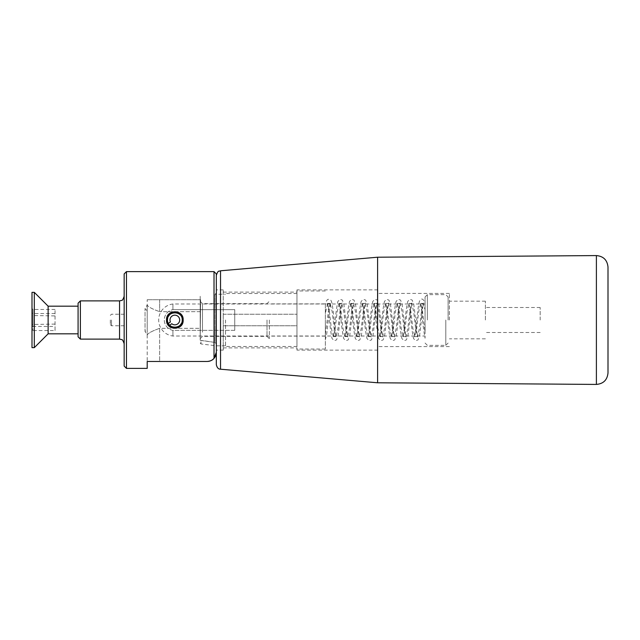 <?xml version="1.0" encoding="UTF-8"?>
<svg xmlns="http://www.w3.org/2000/svg" width="640" height="640" viewBox="0 0 640 640"><rect width="100%" height="100%" fill="white"/><g stroke="black" fill="none" stroke-linecap="round" stroke-linejoin="round"><path stroke-width="0.48" stroke-dasharray="3.2 2.4" d="M201 340.456L215.064 342.456L215.064 294.328L215.064 342.456L200.192 340.208L201 340.456L201 343.944L201 340.456M200.192 339.384L200.592 299.728L147.2 299.728L200.592 299.728L200.192 339.384M208.256 361.4A9.216 9.216 0 0 1 207.104 361.472L159.64 361.472L159.64 328.336L200.192 328.336L200.192 306.088L200.192 333.912L200.192 328.336L159.64 328.336C152.136 331.008 147.984 333.224 147.2 334.976L147.2 305.024L147.2 334.976C147.976 333.224 152.128 331.016 159.64 328.336L159.64 361.472L147.2 361.472L207.104 361.472A9.216 9.216 0 0 0 216.32 352.256A9.216 9.216 0 0 1 215.84 355.192M216.32 364.616L216.32 289.872L216.32 352.256L214.016 358.352L211.256 360.488M216.32 344.072L215.064 342.456L216.32 344.072L216.32 292.904L216.32 344.072M111.488 320L111.488 325.76L111.488 320M110.336 320L110.336 324.608L110.336 320M170.728 326.12L168.344 323.48L169.688 325.264L171.752 323.712A4.84 4.84 0 0 0 179.432 321.552A4.84 4.84 0 0 0 174.648 315.168A4.84 4.84 0 0 0 170.416 321.936L168.344 323.48A7.376 7.376 0 0 1 173.056 312.848A7.376 7.376 0 0 1 182.224 320C182.696 329.504 167.016 329.512 167.472 320C167.024 310.472 182.68 310.512 182.224 320A7.376 7.376 0 0 1 169.688 325.264L168.344 323.48A7.376 7.376 0 0 1 167.904 322.488M325.344 320L325.344 349.032L325.344 320M330.112 303.464L328.304 311.704L325.344 334.568L325.344 338.4L325.344 305.72L325.344 339.288C326.4 336.752 327.256 331.464 327.896 323.416L330.552 302.976L330.112 303.464L332.184 311.704L334.128 328.296L336.064 336.592L338.008 328.296L339.944 311.704L341.888 303.408L343.824 311.704L345.768 328.296L347.704 336.592L349.648 328.296L351.584 311.704L353.528 303.408L355.464 311.704L357.408 328.296L359.344 336.592L361.288 328.296L363.224 311.704L365.168 303.408L367.112 311.704L369.048 328.296L370.992 336.592L372.928 328.296L374.872 311.704L376.808 303.408L378.752 311.704L380.688 328.296L382.632 336.592L384.568 328.296L386.512 311.704L388.448 303.408L390.392 311.704L392.328 328.296L394.272 336.592L396.208 328.296L398.152 311.704L400.096 303.408L402.032 311.704L403.976 328.296L405.912 336.592L407.856 328.296L409.792 311.704L411.736 303.408L413.672 311.704L415.616 328.296L417.552 336.592L419.496 328.296L421.432 311.704L423.24 303.464L425.064 309.72L425.064 302.928C423.44 299.184 421.912 298.136 420.48 299.784L419.368 301.416C418.128 306.952 416.976 315.872 415.912 328.168L414.48 337.024L416.728 328.296L418.672 311.704L420.744 303.464L422.552 311.704L425.064 332.36L425.064 303.256L425.064 338.232C423.888 332.504 422.784 323.696 421.736 311.832L420.744 303.464M335.928 336.536L334.192 321.104C333.376 311.376 332.448 304.76 331.416 301.24L330.68 300.048L328.376 299.312C328.096 299.072 326.032 299.896 325.344 305.192L325.344 313.368L327.616 303.464L329.416 311.704L331.36 328.296L333.304 336.592L335.24 328.296L337.184 311.704L339.256 303.464L341.064 311.704L343 328.296L344.944 336.592L346.88 328.296L348.824 311.704L350.896 303.464L352.704 311.704L354.64 328.296L356.584 336.592L358.52 328.296L360.464 311.704L362.536 303.464L364.344 311.704L366.28 328.296L368.224 336.592L370.168 328.296L372.104 311.704L374.184 303.464L375.984 311.704L377.928 328.296L379.864 336.592L381.808 328.296L383.744 311.704L385.824 303.464L387.624 311.704L389.568 328.296L391.504 336.592L393.448 328.296L395.384 311.704L397.328 303.408L399.264 311.704L401.208 328.296L403.144 336.592L405.088 328.296L407.032 311.704L408.968 303.408L410.912 311.704L412.848 328.296L414.928 336.536M269.312 320L269.312 338.664L269.312 320M296.96 325.76L296.96 289.872L296.96 350.128L296.96 292.12L296.96 346.496L296.96 293.504L296.96 325.76L223.232 325.76L296.96 325.76M425.064 320L425.064 296.96L425.064 320M172.92 330.36L172.92 336.016L172.92 330.36A10.536 10.536 0 0 1 172.92 309.64A10.536 10.536 0 0 0 172.92 330.36L234.752 330.36L234.752 309.64L234.752 330.36L172.92 330.36M172.92 309.64L172.92 303.984L172.92 309.64L234.752 309.64L172.92 309.64M216.144 320L216.144 345.808L216.144 320M445.8 320L445.8 345.344L445.8 320M427.368 320L427.368 294.656L427.368 320M448.104 320L448.104 296.96L448.104 320M182.912 320A8.064 8.064 0 0 1 174.848 328.064A8.064 8.064 0 0 1 166.784 320A8.064 8.064 0 0 1 174.848 311.936A8.064 8.064 0 0 1 182.912 320A8.064 8.064 0 0 1 170.816 326.984A8.064 8.064 0 0 1 170.816 313.016A8.064 8.064 0 0 1 182.912 320M225.536 320L225.536 346.496L225.536 320M124.16 320L124.16 343.728L124.16 320M183.144 320C183.792 309.104 165.904 309.104 166.552 320C165.904 330.896 183.792 330.896 183.144 320M181.432 316.688A7.376 7.376 0 0 1 181.384 323.408M176.664 327.144A7.376 7.376 0 0 1 174.856 327.376M173.264 327.2A7.376 7.376 0 0 1 171.448 326.544M167.72 321.872A7.376 7.376 0 0 1 167.472 320M167.648 318.4A7.376 7.376 0 0 1 168.312 316.592M173.064 312.848A7.376 7.376 0 0 1 174.848 312.624M180.064 314.784A7.376 7.376 0 0 1 181.384 316.592M147.2 329.216L147.2 310.784L147.2 329.216L145.04 331.376L145.04 308.624L145.04 331.376L147.2 334.976L147.2 368.384M126.464 368.384L126.464 271.616M214.016 271.616L214.016 358.352M209.368 361.192L207.104 361.472M147.2 310.784L145.04 308.624L147.2 305.024C147.976 306.776 152.128 308.984 159.64 311.664C152.136 308.992 147.992 306.784 147.2 305.024L147.2 299.728M200.192 311.664L159.64 311.664L200.192 311.664M124.16 366.08L124.16 273.92M78.08 336.816L78.08 303.184M80.384 339.12L80.384 300.88M78.08 320L78.08 333.824L78.08 320M200.192 299.728L200.192 296.272L200.192 299.728M216.32 347.44L216.32 350.128L216.32 347.44M200.192 306.088L200.192 333.912L200.192 306.088M267.008 320L267.008 336.36L267.008 320M168.352 323.48L169.688 325.264M159.64 361.472L147.2 361.472M216.32 273.92L216.32 352.256M200.192 299.792L200.192 340.208L200.192 299.792M200.192 333.912L200.192 338.664L200.192 333.912M202.496 332.192L202.496 303.64L202.496 332.192M377.808 320L377.808 289.872L377.808 320M223.232 314.24L296.96 314.24L223.232 314.24L223.232 289.872L223.232 350.128L223.232 314.24M377.6 382.784L377.6 257.216M608 267.096L608 372.904M540.176 320L540.176 307.512L540.176 320M485.392 320L485.392 301.176L485.392 320M449.392 320L449.392 293.416L449.392 320M48.128 306.176L48.128 333.824M34.304 292.352L34.304 347.648M32 292.352L32 347.648M32 327.12L32 308.392L32 331.608L32 327.12L32.92 326.472L32.92 330.552L32.92 309.448L32.92 326.472L55.04 326.472L55.04 330.552L32.92 330.552L32 331.608M55.04 330.552L55.04 309.448L55.04 315.92L32 315.52M55.04 315.92L55.04 326.472M55.04 324.08L32 324.48M55.04 313.528L32.92 313.528L32 312.88M55.04 309.448L32.92 309.448L32 308.392M234.752 330.36L234.752 309.64L234.752 330.36M159.64 299.728L159.64 311.664L159.64 299.728M119.552 339.12L119.552 300.88M220.528 270.792L220.528 369.208M596.392 255.576L596.392 384.424M110.336 324.608L111.488 325.76L124.16 325.76M110.336 315.392L111.488 314.24L124.16 314.24M327.616 303.464L328.608 311.832C329.664 324.128 330.816 333.048 332.056 338.584L334.216 340.688L336.52 339.928L337.984 335.976C339.384 328.36 341.104 304.208 342.192 302.976L341.752 303.464M333.432 336.536L334.424 328.168C335.488 315.872 336.64 306.952 337.88 301.416L340.032 299.312L342.344 300.072L343.808 304.024C345.2 311.64 346.928 335.792 348.016 337.024L347.568 336.536M339.256 303.464L340.248 311.832C341.312 324.128 342.456 333.048 343.696 338.584L345.856 340.688L348.16 339.928L349.632 335.976C351.024 328.36 352.752 304.208 353.84 302.976L353.392 303.464M345.08 336.536L346.064 328.168C347.128 315.872 348.28 306.952 349.52 301.416L351.672 299.312L353.984 300.072L355.448 304.024C356.848 311.64 358.568 335.792 359.656 337.024L359.208 336.536M350.896 303.464L351.888 311.832C352.952 324.128 354.104 333.048 355.336 338.584L357.496 340.688L359.8 339.928L361.272 335.976C362.664 328.36 364.392 304.208 365.48 302.976L365.032 303.464M356.72 336.536L357.712 328.168C358.768 315.872 359.92 306.952 361.16 301.416L363.312 299.312L365.624 300.072L367.088 304.024C368.488 311.64 370.208 335.792 371.296 337.024L370.856 336.536M362.536 303.464L363.528 311.832C364.592 324.128 365.744 333.048 366.984 338.584L369.136 340.688L371.44 339.928L372.912 335.976C374.304 328.36 376.032 304.208 377.12 302.976L376.672 303.464M368.36 336.536L369.352 328.168C370.408 315.872 371.56 306.952 372.8 301.416L374.96 299.312L377.264 300.072L378.736 304.024C380.128 311.64 381.856 335.792 382.936 337.024L382.496 336.536M374.184 303.464L375.168 311.832C376.232 324.128 377.384 333.048 378.624 338.584L380.776 340.688L383.088 339.928L384.552 335.976C385.944 328.36 387.672 304.208 388.76 302.976L388.312 303.464M380 336.536L380.992 328.168C382.056 315.872 383.2 306.952 384.44 301.416L386.6 299.312L388.904 300.072L390.376 304.024C391.768 311.64 393.496 335.792 394.584 337.024L394.136 336.536M385.824 303.464L386.808 311.832C387.872 324.128 389.024 333.048 390.264 338.584L392.416 340.688L394.728 339.928L396.192 335.976C397.592 328.36 399.312 304.208 400.4 302.976L399.96 303.464M391.64 336.536L392.632 328.168C393.696 315.872 394.848 306.952 396.088 301.416L398.24 299.312L400.544 300.072L402.016 304.024C403.408 311.64 405.136 335.792 406.224 337.024L405.776 336.536M397.464 303.464L398.456 311.832C399.512 324.128 400.664 333.048 401.904 338.584L404.056 340.688L406.368 339.928L407.832 335.976C409.232 328.36 410.952 304.208 412.04 302.976L411.6 303.464M403.28 336.536L404.272 328.168C405.336 315.872 406.488 306.952 407.728 301.416L409.88 299.312L412.184 300.072L413.656 304.024C415.048 311.64 416.776 335.792 417.864 337.024L417.416 336.536M409.104 303.464L410.096 311.832C411.152 324.128 412.304 333.048 413.544 338.584L415.704 340.688L418.008 339.928L419.48 335.976C420.872 328.36 422.6 304.208 423.68 302.976L423.24 303.464M333.304 336.592L336.064 336.592M344.936 336.592L347.704 336.592M356.584 336.592L359.352 336.592M368.224 336.592L370.984 336.592M379.872 336.592L382.632 336.592M391.504 336.592L394.272 336.592M403.152 336.592L405.912 336.592M414.784 336.592L417.552 336.592M327.48 303.408L330.24 303.408M339.12 303.408L341.888 303.408M350.76 303.408L353.52 303.408M362.408 303.408L365.168 303.408M374.04 303.408L376.808 303.408M385.688 303.408L388.456 303.408M397.328 303.408L400.088 303.408M408.968 303.408L411.736 303.408M420.608 303.408L423.376 303.408M425.064 303.984L172.92 303.984A16.128 16.128 0 0 0 172.92 336.016L425.064 336.016M200.192 343.032L201 343.944L216.144 345.808L225.536 345.808M216.32 292.904L215.064 294.328L225.536 294.192M425.064 343.04L427.368 345.344L445.8 345.344L448.104 343.04M425.064 296.96L427.368 294.656L445.8 294.656L448.104 296.96M200.192 296.272L200.192 296.968M200.192 338.664L202.496 336.36L267.008 336.36L269.312 338.664M200.192 301.336L202.496 303.64L267.008 303.64L269.312 301.336M296.96 293.504L225.536 293.504M296.96 346.496L225.536 346.496M325.344 290.968L296.96 290.968M325.344 349.032L296.96 349.032M325.344 303.872L269.312 303.872M325.344 336.128L269.312 336.128M377.808 289.872L296.96 289.872M223.232 289.872L216.32 289.872M377.808 350.128L296.96 350.128M223.232 350.128L216.32 350.128M540.176 307.512L485.392 307.512M540.176 332.488L485.392 332.488M485.392 301.176L449.392 301.176M485.392 338.824L449.392 338.824M449.392 293.416L377.808 293.416M449.392 346.584L377.808 346.584M223.232 347.88L296.96 347.88M223.232 292.12L296.96 292.12"/><path stroke-width="0.96" d="M159.64 361.472L207.104 361.472C210.312 361.216 212.616 360.168 214.016 358.352L214.016 271.616L126.464 271.616L126.464 368.384L147.2 368.384L147.2 361.472L207.104 361.472M215.84 355.192A9.216 9.216 0 0 1 208.256 361.4M171.448 326.544A7.376 7.376 0 0 1 169.688 325.264L171.752 323.712A4.84 4.84 0 0 0 179.432 321.552A4.84 4.84 0 0 0 174.648 315.168A4.84 4.84 0 0 0 170.416 321.936L168.352 323.48M181.384 323.408A7.376 7.376 0 0 1 176.664 327.144M174.856 327.376A7.376 7.376 0 0 1 173.264 327.2M182.224 320C182.696 310.496 167.016 310.488 167.472 320C167.024 329.528 182.68 329.488 182.224 320L183.144 320C183.792 330.896 165.904 330.896 166.552 320C165.904 309.104 183.792 309.104 183.144 320M167.904 322.488A7.376 7.376 0 0 1 167.72 321.872M167.472 320A7.376 7.376 0 0 1 167.648 318.4M168.312 316.592A7.376 7.376 0 0 1 173.064 312.848M174.848 312.624A7.376 7.376 0 0 1 180.064 314.784M211.256 360.488L209.368 361.192M169.688 325.264L170.728 326.12M126.464 271.616L124.16 273.92L124.16 366.08L126.464 368.384M78.08 320L78.08 336.816L80.384 339.12L80.384 300.88L78.08 303.184L78.08 320M214.016 358.352L216.32 352.256L216.32 364.616C217.008 367.696 218.408 369.224 220.528 369.208L220.528 270.792C219.232 271.736 218.264 269.4 216.32 275.384M216.32 352.256L216.32 273.92L214.016 271.616M220.528 270.792L377.6 257.216L377.6 382.784L596.392 384.424L596.392 255.576C603.432 256.216 607.304 260.056 608 267.096L608 372.904C607.304 379.944 603.432 383.784 596.392 384.424M78.08 333.824L48.128 333.824L48.128 306.176L78.08 306.176M48.128 333.824L34.304 347.648L34.304 292.352L48.128 306.176M34.304 347.648L32 347.648L32 292.352L34.304 292.352M80.384 300.88L119.552 300.88L119.552 339.12L80.384 339.12M119.552 339.12L121.576 339.592C122.264 339.296 123.12 340.672 124.16 343.728M119.552 300.88L121.576 300.408C122.264 300.704 123.12 299.328 124.16 296.272M220.528 369.208L377.6 382.784M377.6 257.216L596.392 255.576"/></g></svg>

